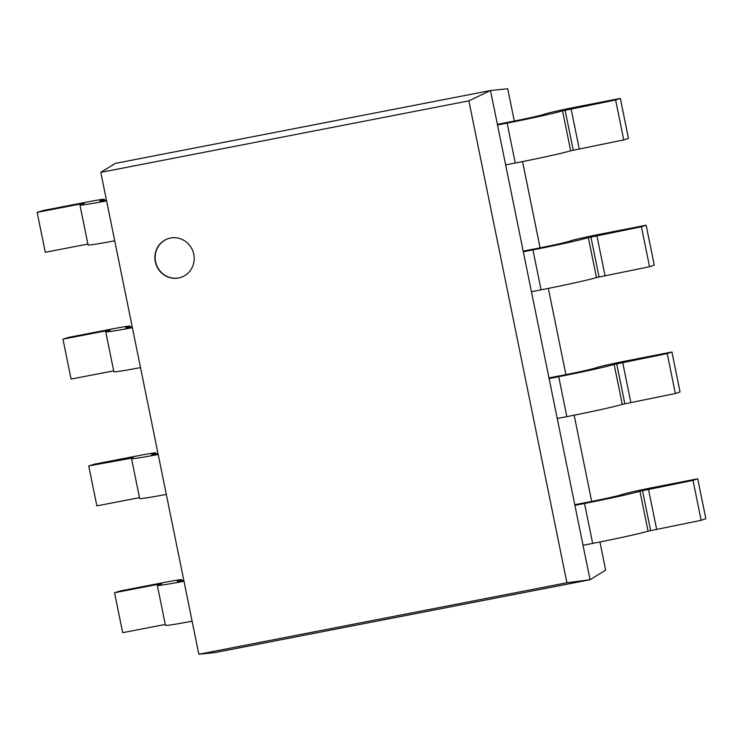 <?xml version="1.0" encoding="UTF-8"?>
<svg xmlns="http://www.w3.org/2000/svg" width="743" height="743" viewBox="0 0 743 743"><rect width="100%" height="100%" fill="white"/><g stroke="black" fill="none" stroke-linecap="round" stroke-linejoin="round"><path stroke-width="1.11" d="M106.593 200.879A45.871 1.421 -11.5 0 1 79.938 204.984A45.871 1.421 -11.5 0 1 81.6 204.251L84.321 203.359L80.838 203.916L37.15 212.349L43.205 210.501L86.894 202.068A25.485 0.789 168.5 0 1 104.299 199.291A25.485 0.789 168.5 0 1 103.379 199.709L100.844 200.508A25.485 0.789 -11.5 0 0 99.915 200.926A25.485 0.789 -11.5 0 0 106.444 200.136M79.938 204.984L88.064 244.921A45.871 1.421 -11.5 0 0 114.719 240.816M37.15 212.349L45.277 252.286L87.888 244.057M170.481 238.048A20.386 19.587 -107.7 0 0 168.364 238.587A20.386 19.587 -107.7 0 0 155.566 262.864A20.386 19.587 -107.7 0 0 178.608 277.984A20.386 19.587 -107.7 0 0 180.725 277.445A20.386 19.587 -107.7 0 0 193.524 253.168A20.386 19.587 -107.7 0 0 170.481 238.048M168.503 238.549A20.386 19.587 -107.7 0 0 155.854 262.846A20.386 19.587 -107.7 0 0 178.877 277.901A20.386 19.587 -107.7 0 0 180.865 277.399M514.295 121.035L507.729 88.751L490.51 90.525L115.379 163.386L100.797 172.367L198.836 654.249L214.903 652.595L590.044 579.735L490.51 90.525L468.87 100.872L100.797 172.367M198.836 654.249L566.909 582.753L590.044 579.735L605.666 570.113L599.945 541.981M566.909 582.753L468.87 100.872M591.688 501.423L574.144 415.188M565.897 374.63L548.343 288.395M540.096 247.828L522.552 161.593M132.393 327.672A45.871 1.421 -11.5 0 1 105.738 331.777A45.871 1.421 -11.5 0 1 107.401 331.044L110.122 330.152L106.639 330.709L62.951 339.142L69.006 337.303L112.695 328.87A25.485 0.789 168.5 0 1 130.099 326.093A25.485 0.789 168.5 0 1 129.171 326.502L126.635 327.31A25.485 0.789 -11.5 0 0 125.716 327.719A25.485 0.789 -11.5 0 0 132.245 326.929M105.738 331.777L113.855 371.714A45.871 1.421 -11.5 0 0 140.52 367.609M62.951 339.142L71.068 379.079L113.688 370.859M158.194 454.475A45.871 1.421 -11.5 0 1 131.53 458.58A45.871 1.421 -11.5 0 1 133.192 457.837L88.742 465.935L94.798 464.096L138.495 455.663A25.485 0.789 168.5 0 1 155.891 452.886A25.485 0.789 168.5 0 1 154.971 453.295L152.436 454.103A25.485 0.789 -11.5 0 0 151.507 454.512A25.485 0.789 -11.5 0 0 158.036 453.722M131.53 458.58L139.656 498.516A45.871 1.421 -11.5 0 0 166.311 494.411M88.742 465.935L96.869 505.872L139.48 497.652M183.985 581.267A45.871 1.421 -11.5 0 1 157.33 585.373A45.871 1.421 -11.5 0 1 158.993 584.639L161.714 583.747L158.231 584.304L114.543 592.738L120.598 590.889L164.287 582.456A25.485 0.789 168.5 0 1 181.691 579.679A25.485 0.789 168.5 0 1 180.763 580.088L178.227 580.896A25.485 0.789 -11.5 0 0 177.308 581.305A25.485 0.789 -11.5 0 0 183.837 580.515M157.33 585.373L165.457 625.309A45.871 1.421 -11.5 0 0 192.112 621.204M114.543 592.738L122.669 632.674L165.28 624.445M505.639 164.9L515.261 163.033A45.871 1.421 168.5 0 0 570.67 150.773L623.749 139.925L628.457 138.337L620.331 98.41L575.779 107.113A25.485 0.789 -11.5 0 0 545.845 113.763L543.309 114.571A25.485 0.789 168.5 0 1 512.521 121.388L497.392 124.322M623.749 139.925L615.622 99.989L562.544 110.837A45.871 1.421 168.5 0 1 507.135 123.097L497.522 124.963M615.622 99.989L620.331 98.41M531.44 291.693L541.062 289.826A45.871 1.421 168.5 0 0 596.462 277.566L649.54 266.718L654.258 265.14L646.131 225.203L601.579 233.906A25.485 0.789 -11.5 0 0 571.636 240.556L569.101 241.364A25.485 0.789 168.5 0 1 538.322 248.181L523.183 251.115M649.54 266.718L641.423 226.782L588.345 237.63A45.871 1.421 168.5 0 1 532.935 249.889L523.313 251.766M641.423 226.782L646.131 225.203M557.241 418.495L566.853 416.628A45.871 1.421 168.5 0 0 622.262 404.359L675.341 393.511L680.049 391.933L671.932 351.996L627.371 360.708A25.485 0.789 -11.5 0 0 597.437 367.358L594.902 368.156A25.485 0.789 168.5 0 1 564.113 374.974L548.984 377.918M675.341 393.511L667.214 353.575L614.136 364.423A45.871 1.421 168.5 0 1 558.727 376.692L549.114 378.558M667.214 353.575L671.932 351.996M583.032 545.288L592.654 543.421A45.871 1.421 168.5 0 0 648.063 531.152L701.141 520.314L705.85 518.725L697.723 478.789L653.171 487.501A25.485 0.789 -11.5 0 0 623.228 494.151L620.693 494.959A25.485 0.789 168.5 0 1 589.914 501.766L574.776 504.711M701.141 520.314L693.015 480.377L639.937 491.216A45.871 1.421 168.5 0 1 584.527 503.485L574.906 505.351M693.015 480.377L697.723 478.789M103.379 199.709L103.556 200.591M80.838 203.916L80.95 204.464M129.171 326.502L129.356 327.394M106.639 330.709L106.751 331.257M154.971 453.295L155.148 454.187M132.44 457.502L132.551 458.059M180.763 580.088L180.948 580.98M158.231 584.304L158.343 584.852M579.187 148.628L571.07 108.701M573.206 149.965L565.079 110.029M570.67 150.773L562.544 110.837M515.261 163.033L507.135 123.097M604.988 275.43L596.861 235.494M598.997 276.758L590.88 236.822M596.462 277.566L588.345 237.63M541.062 289.826L532.935 249.889M630.788 402.223L622.662 362.287M624.798 403.551L616.671 363.615M622.262 404.359L614.136 364.423M566.853 416.628L558.727 376.692M656.58 529.016L648.453 489.08M650.599 530.344L642.472 490.417M648.063 531.152L639.937 491.216M592.654 543.421L584.527 503.485M104.299 199.291L104.531 200.443M130.099 326.093L130.331 327.236M155.891 452.886L156.132 454.038M181.691 579.679L181.924 580.831"/></g></svg>
